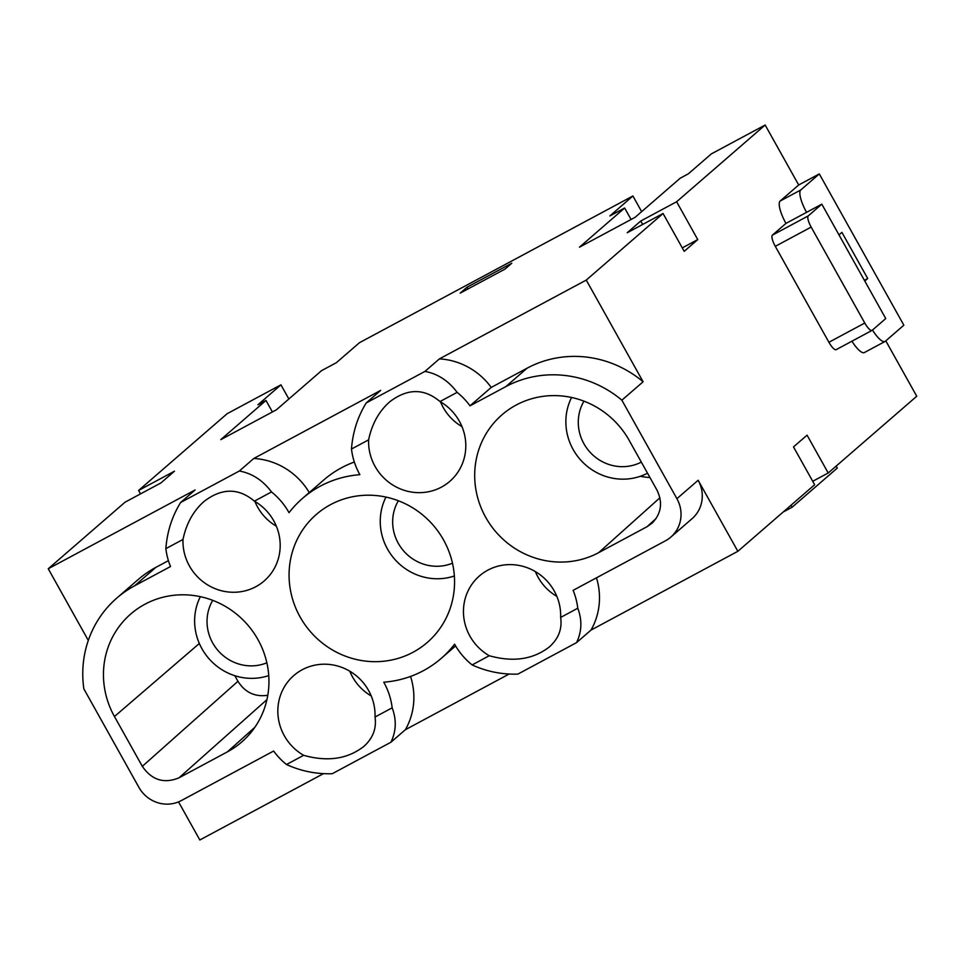 <?xml version="1.0" encoding="UTF-8"?>
<svg xmlns="http://www.w3.org/2000/svg" width="965" height="965" viewBox="0 0 965 965"><rect width="100%" height="100%" fill="white"/><g stroke="black" fill="none" stroke-linecap="round" stroke-linejoin="round"><path stroke-width="1.45" d="M697.755 239.585L684.209 251.334L663.064 213.506L627.202 232.758L640.748 221.009L676.622 201.757L697.755 239.585L682.279 247.884M836.173 466.083L837.282 468.073L792.108 507.228L783.158 512.029M821.818 204.158L885.749 318.546L872.203 330.295A10.591 2.919 -118.2 0 1 872.046 330.404A10.591 2.919 -118.2 0 1 864.785 323.034L811.167 227.089A10.591 2.919 61.8 0 1 808.26 215.895L821.818 204.158L785.956 223.398A21.17 5.838 -118.2 0 1 780.154 201.034L798.682 184.978L765.161 125.016L711.362 153.881L688.322 173.845L680.253 178.175L635.079 217.342L579.482 247.173L624.657 208.006L631.074 219.489M288.861 398.991L280.948 384.83L227.149 413.695L138.598 490.449L174.472 471.197L160.914 482.946L125.052 502.186L48.25 568.759L195.111 489.967L180.648 502.488L239.344 471.004C252.106 473.357 262.83 480.341 271.515 491.945A67.755 65.005 -130.9 0 1 289.03 512.692A105.873 101.566 -130.9 0 1 302.467 498.435A105.873 101.566 -130.9 0 1 359.873 474.683A67.755 65.005 -130.9 0 1 351.477 449.051C352.756 432.091 357.689 416.711 366.266 402.9L424.95 371.404C437.724 373.769 448.448 380.753 457.133 392.357A67.755 65.005 49.1 0 1 470.003 405.831L505.877 386.591A105.873 101.566 -130.9 0 1 621.87 400.185L676.911 498.676A31.761 30.47 -130.9 0 1 670.82 537.107A31.761 30.47 -130.9 0 1 665.488 540.786L573.126 590.339A67.755 65.005 49.1 0 1 577.782 608.227L560.641 617.431A49.758 47.731 -130.9 0 0 554.2 590.894A49.758 47.731 -130.9 0 0 479.882 575.562A49.758 47.731 -130.9 0 0 469.919 636.128A49.758 47.731 -130.9 0 0 489.267 655.73L472.126 664.921A67.755 65.005 49.1 0 1 454.599 644.186A105.873 101.566 49.1 0 1 441.162 658.444A105.873 101.566 49.1 0 1 383.768 682.195A67.755 65.005 49.1 0 1 392.164 707.827C396.651 719.781 396.229 731.253 390.921 742.23L405.384 729.697A67.755 65.005 49.1 0 0 410.535 676.441M624.657 208.006L609.868 215.955L632.907 195.979L359.414 342.732L336.375 362.695L321.574 370.632L276.4 409.799L220.804 439.63L265.978 400.463L257.908 404.793L280.948 384.83M785.956 223.398L772.398 235.146A10.591 2.919 61.8 0 0 775.293 246.328L828.911 342.273A10.591 2.919 -118.2 0 0 836.185 349.644A10.591 2.919 -118.2 0 0 836.329 349.547M577.782 608.227C582.269 620.181 581.847 631.653 576.539 642.63L517.843 674.125C501.812 674.595 486.577 671.531 472.126 664.921M790.998 505.238L792.108 507.228M838.995 234.893L841.914 232.372L867.692 278.499L864.785 281.02M867.692 278.499L864.363 280.284M560.641 617.431C562.306 628.661 558.651 638.396 549.7 646.634C533.464 659.433 513.32 662.46 489.267 655.73M535.394 571.618A48.696 46.718 -130.9 0 0 538.12 577.299A48.696 46.718 -130.9 0 0 556.841 596.358M640.748 221.009L642.678 224.447M676.622 201.757L765.161 125.016M663.064 213.506L586.262 280.079L643.112 381.778L621.87 400.185M670.82 537.107L692.05 518.7A31.761 30.47 -130.9 0 0 698.153 480.268L737.851 551.305L814.653 484.732L793.507 446.916L807.066 435.167L828.199 472.995L916.75 396.241L885.798 340.862M851.914 341.2A21.17 5.838 61.8 0 0 864.411 352.539L885.038 341.465A21.17 5.838 61.8 0 0 885.339 341.26L903.855 325.205L819.297 173.917L800.781 189.96L780.154 201.034M509.086 674.053L405.384 729.697M351.477 449.051L368.618 439.847C371.935 423.912 379.004 411.223 389.8 401.754C407.471 388.28 424.202 388.219 439.992 401.549L457.133 392.357M254.917 501.462A48.696 46.718 -130.9 0 0 257.643 507.144A48.696 46.718 -130.9 0 0 276.364 526.202M168.405 560.653L155.872 567.372L134.642 585.779L170.516 566.527A67.755 65.005 -130.9 0 1 165.859 548.639L183 539.447A49.758 47.731 -130.9 0 0 189.429 565.972A49.758 47.731 -130.9 0 0 264.579 580.604A49.758 47.731 -130.9 0 0 273.722 520.75A49.758 47.731 -130.9 0 0 254.374 501.149L271.515 491.945M183 539.447C186.317 523.513 193.386 510.811 204.182 501.354C221.853 487.88 238.584 487.808 254.374 501.149M828.199 472.995L812.723 481.294M737.851 551.305L590.99 630.097L576.539 642.63M134.642 585.779A105.873 101.566 -130.9 0 0 116.861 598.023A105.873 101.566 -130.9 0 0 83.858 688.865L138.9 787.356A31.761 30.47 49.1 0 0 181.275 800.6L273.626 751.035A67.755 65.005 -130.9 0 0 286.509 764.521C300.959 771.119 316.194 774.195 332.237 773.725L390.921 742.23M323.468 773.653L199.839 839.984L178.537 801.891M440.535 401.862A48.696 46.718 -130.9 0 0 443.261 407.556A48.696 46.718 -130.9 0 0 461.982 426.614M368.618 439.847A49.758 47.731 -130.9 0 0 375.047 466.372A49.758 47.731 -130.9 0 0 450.197 481.004A49.758 47.731 -130.9 0 0 459.34 421.15A49.758 47.731 -130.9 0 0 439.992 401.549M140.528 493.887L138.598 490.449M505.021 269.078L511.8 263.204L466.964 287.256L460.184 293.131L505.021 269.078M366.266 402.9L380.717 390.367L253.795 458.471L239.344 471.004M424.95 371.404L439.413 358.871L586.262 280.079M265.978 400.463L272.395 411.946M309.258 492.548A67.755 65.005 -130.9 0 0 253.795 458.471M349.788 671.206A48.696 46.718 -130.9 0 0 352.514 676.899A48.696 46.718 -130.9 0 0 371.236 695.958M354.336 462.03A105.873 101.566 -130.9 0 0 323.709 480.027L302.467 498.435M872.481 330.054A21.17 5.838 61.8 0 0 885.038 341.465M806.571 212.336A21.17 5.838 -118.2 0 1 800.781 189.96M641.327 462.102A43.413 41.64 49.1 0 1 583.922 443.743A43.413 41.64 49.1 0 1 583.97 401.163M647.515 473.176A56.115 53.835 49.1 0 1 573.15 449.521A56.115 53.835 49.1 0 1 571.582 397.483M266.859 662.798A43.413 41.64 49.1 0 1 212.686 642.943A43.413 41.64 49.1 0 1 212.734 600.351M200.346 596.672A56.115 53.835 -130.9 0 0 201.926 648.709A56.115 53.835 -130.9 0 0 268.74 675.584M452.476 563.198A43.413 41.64 49.1 0 1 398.304 543.343A43.413 41.64 49.1 0 1 398.352 500.763M385.964 497.084A56.115 53.835 -130.9 0 0 387.544 549.121A56.115 53.835 -130.9 0 0 454.358 575.984M234.809 675.705L237.945 681.302C245.086 692.496 255.037 697.152 267.788 695.283M640.265 476.288A82.58 79.227 -130.9 0 0 649.964 477.566M227.451 751.832A84.703 81.253 -130.9 0 0 242.661 741.168A84.703 81.253 -130.9 0 0 247.595 624.813A84.703 81.253 -130.9 0 0 131.722 613.173A84.703 81.253 -130.9 0 0 114.461 716.525L142.313 766.343C151.843 780.13 164.086 783.954 179.032 777.814L227.451 751.832L254.893 727.248M413.068 652.244A84.703 81.253 -130.9 0 0 428.279 641.568A84.703 81.253 -130.9 0 0 443.55 539.942A84.703 81.253 -130.9 0 0 317.34 513.585A84.703 81.253 -130.9 0 0 300.079 616.924A84.703 81.253 -130.9 0 0 413.068 652.244M647.105 526.661L652.111 523.139C661.315 513.585 662.955 502.596 657.008 490.172L629.168 440.354A84.703 81.253 -130.9 0 0 502.958 413.985A84.703 81.253 -130.9 0 0 490.099 524.393A84.703 81.253 -130.9 0 0 598.686 552.643L647.105 526.661L656.128 518.507M88.298 640.422L48.25 568.759M155.872 567.372A105.873 101.566 -130.9 0 0 138.091 579.627L116.861 598.023M643.112 381.778A105.873 101.566 -130.9 0 0 527.107 368.184L491.233 387.423L470.003 405.831M596.466 577.818A67.755 65.005 49.1 0 1 590.99 630.097M439.413 358.871A67.755 65.005 49.1 0 1 491.233 387.423M798.682 184.978L819.297 173.917M632.907 195.979L641.653 211.637M392.164 707.827L375.023 717.019A49.758 47.731 -130.9 0 0 368.594 690.494A49.758 47.731 -130.9 0 0 294.265 675.15A49.758 47.731 -130.9 0 0 284.301 735.716A49.758 47.731 -130.9 0 0 303.649 755.318L286.509 764.521M375.023 717.019C376.688 728.249 373.033 737.984 364.082 746.235C347.846 759.021 327.702 762.048 303.649 755.318M165.859 548.639C167.138 531.691 172.072 516.299 180.648 502.488M466.964 287.256L467.929 288.981M775.293 246.328L811.167 227.089M772.398 235.146L808.26 215.895M864.785 323.034L828.911 342.273M698.153 480.268L676.911 498.676M199.333 643.486L114.461 716.525M179.032 777.814L266.919 699.661M659.927 497.771L598.686 552.643M527.107 368.184L505.877 386.591M142.313 766.343L237.945 681.302M872.046 330.404L836.185 349.644M441.162 658.444L455.601 645.923"/></g></svg>
